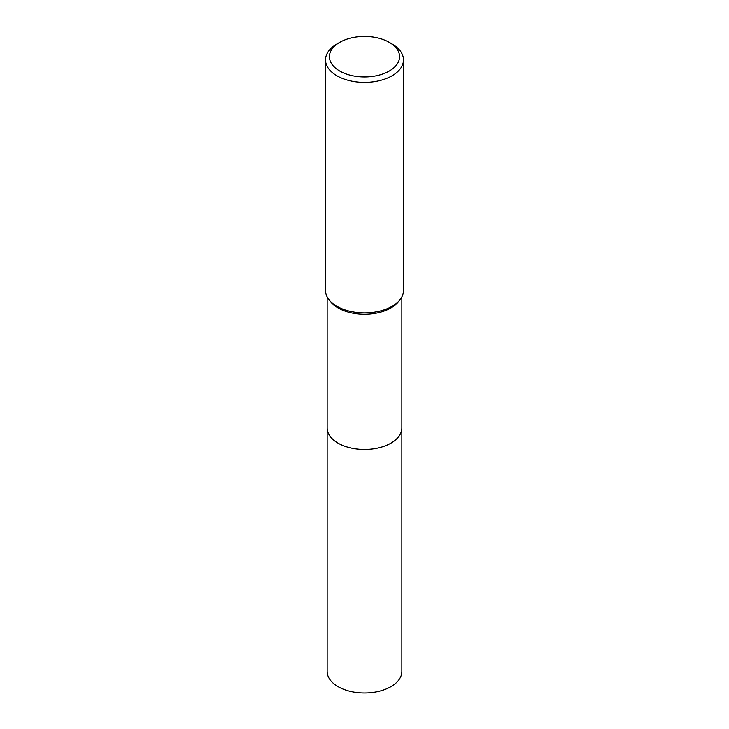 <?xml version="1.0" encoding="UTF-8"?>
<svg xmlns="http://www.w3.org/2000/svg" width="729" height="729" viewBox="0 0 729 729"><rect width="100%" height="100%" fill="white"/><g stroke="black" fill="none" stroke-linecap="round" stroke-linejoin="round"><path stroke-width="1.09" d="M401.852 427.531A37.352 21.569 180 0 1 401.852 427.941A37.352 21.56 180 0 1 390.908 443.177A37.352 21.56 180 0 1 350.212 447.852A37.352 21.56 180 0 1 327.148 427.932A37.352 21.569 180 0 1 327.148 427.531M401.852 427.65A37.352 21.56 180 0 1 390.908 443.186A37.352 21.56 180 0 1 349.975 447.806A37.352 21.56 180 0 1 327.148 427.65M389.304 42.382L392.056 43.977A38.974 22.499 180 0 1 403.474 59.878L403.474 290.406A38.974 22.499 180 0 1 400.075 299.592L398.59 301.505A37.352 21.56 180 0 1 390.908 307.948A37.352 21.56 180 0 1 330.41 301.505L328.925 299.592A38.974 22.499 180 0 1 325.526 290.406L325.526 59.878A38.974 22.499 180 0 1 336.944 43.977A38.974 22.499 180 0 1 336.944 43.968L339.696 42.382A35.074 20.248 180 0 1 389.304 42.382A35.074 20.248 180 0 1 389.304 71.023A35.074 20.248 180 0 1 339.696 71.023A35.074 20.248 180 0 1 339.696 42.382L336.944 43.977M400.075 299.592A38.974 22.499 180 0 1 392.056 306.317A38.974 22.499 180 0 1 328.925 299.592M403.474 59.878A38.974 22.499 180 0 1 392.056 75.789A38.974 22.499 180 0 1 349.583 80.673A38.974 22.499 180 0 1 325.526 59.878M327.148 427.941A37.352 21.569 180 0 0 338.083 443.186A37.352 21.569 180 0 0 378.798 447.861A37.352 21.569 180 0 0 401.852 427.941L401.852 671.4A37.352 21.56 180 0 1 378.788 691.32A37.352 21.56 180 0 1 338.092 686.645A37.352 21.56 180 0 1 327.148 671.4L327.148 296.831M401.852 427.932L401.852 296.831"/></g></svg>

